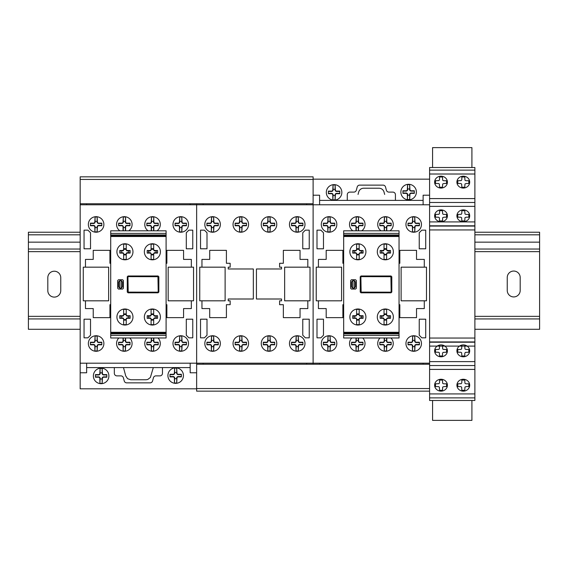 <?xml version="1.0" encoding="UTF-8"?>
<svg xmlns="http://www.w3.org/2000/svg" width="568" height="568" viewBox="0 0 568 568"><rect width="100%" height="100%" fill="white"/><g stroke="black" fill="none" stroke-linecap="round" stroke-linejoin="round"><path stroke-width="0.85" d="M520.189 277.518L520.189 290.461A6.468 6.468 0 0 1 513.72 296.929A6.468 6.468 0 0 1 507.245 290.461L507.245 277.518A6.468 6.468 0 0 1 513.713 271.05A6.468 6.468 0 0 1 520.189 277.518M60.755 277.681L60.755 290.631A6.468 6.468 0 0 1 54.287 297.099A6.468 6.468 0 0 1 47.811 290.631L47.811 277.688A6.468 6.468 0 0 1 54.279 271.213A6.468 6.468 0 0 1 60.755 277.681M474.891 329.284L539.6 329.284L539.6 232.227L474.891 232.227M80.166 232.227L28.4 232.227L28.4 329.284L80.166 329.284M539.6 234.811L474.891 234.811M80.166 234.811L28.4 234.811M539.6 242.153L474.891 242.153M80.166 242.153L28.4 242.153M539.6 249.047L474.891 249.047M80.166 249.047L28.4 249.047M539.6 251.638L474.891 251.638M80.166 251.638L28.4 251.638M539.6 316.348L474.891 316.348M80.166 316.348L28.4 316.348M539.6 318.932L474.891 318.932M80.166 318.932L28.4 318.932M313.117 176.833L80.166 176.833L313.117 176.833L313.117 203.756L80.166 203.756L80.166 176.833M429.593 391.146L196.642 391.146L429.593 391.146L429.593 364.23L196.642 364.23L196.642 391.146L429.593 391.146L429.593 400.475L474.891 400.475L474.891 397.891L429.593 397.891L474.891 397.891L474.891 170.123L429.593 170.123L429.593 195.214L423.125 195.214L423.125 204.785L319.592 204.785L319.592 195.214L313.117 195.214M432.575 400.475L432.575 420.384L471.916 420.384L471.916 400.475M474.891 167.517L429.593 167.517L429.593 170.123L474.891 170.123L474.891 167.517M474.891 202.478L429.593 202.478L474.891 202.478M474.891 365.536L429.593 365.536L474.891 365.536M471.916 167.517L471.916 147.616L432.575 147.616L432.575 167.517M399.048 335.397L399.048 236.515L343.661 236.515L343.661 337.981L399.048 337.981L399.048 335.397L343.661 335.397M399.048 332.287L343.661 332.287M399.048 333.068L343.661 333.068M399.048 333.842L343.661 333.842M399.048 236.515L399.048 230.821L343.661 230.821L343.661 236.515M399.048 233.412L343.661 233.412M399.048 234.967L343.661 234.967M399.048 235.741L343.661 235.741M399.048 304.696L399.829 304.696L399.829 317.64L416.521 317.64L416.521 308.58L424.289 308.58L424.289 300.82L401.122 300.82L401.122 267.166L424.289 267.166L424.289 259.406L416.521 259.406L416.521 250.346L399.829 250.346L399.829 263.282L399.048 263.282M343.661 304.696L342.887 304.696L342.887 317.64L326.188 317.64L326.188 308.58L318.428 308.58L318.428 300.82L341.588 300.82L341.588 267.166L318.428 267.166L318.428 259.406L326.188 259.406L326.188 250.346L342.887 250.346L342.887 263.282L343.661 263.282M426.49 267.159L426.49 300.806L401.122 300.806L401.122 267.159L426.49 267.159M341.588 267.166L341.588 300.82L316.227 300.82L316.227 267.166L341.588 267.166M319.592 364.23L319.592 363.193L423.125 363.193L423.125 364.23M80.166 203.756L80.166 204.785L196.642 204.785L196.642 363.193L196.642 203.756L196.642 204.785L313.117 204.785L313.117 363.193L313.117 203.756L313.117 204.785L429.593 204.785L429.593 195.214M429.593 364.23L429.593 204.785M80.166 204.785L80.166 363.193L196.642 363.193L196.642 364.23L196.642 363.193L313.117 363.193L313.117 364.23L313.117 363.193L429.593 363.193M313.117 179.161L429.593 179.161M307.813 267.166L307.813 259.406L300.046 259.406L300.046 250.346L283.354 250.346L283.354 263.282L279.598 263.282L279.598 267.166L281.543 267.166L281.543 268.976L256.431 268.976L256.431 299.002L281.543 299.002L281.543 300.82L279.598 300.82L279.598 304.696L283.354 304.696L283.354 317.64L300.046 317.64L300.046 308.58L307.813 308.58L307.813 300.82L284.646 300.82L284.646 267.166L307.813 267.166M201.952 267.166L201.952 259.406L209.713 259.406L209.713 250.346L226.405 250.346L226.412 263.282L230.161 263.282L230.161 267.166L228.222 267.166L228.222 268.976L253.328 268.976L253.328 299.002L228.222 299.002L228.222 300.82L230.161 300.82L230.161 304.696L226.412 304.696L226.412 317.64L209.713 317.64L209.713 308.58L201.952 308.58L201.952 300.82L225.113 300.82L225.113 267.166L201.952 267.166M310.014 267.159L310.014 300.806L284.646 300.806L284.646 267.159L310.014 267.159M225.113 267.166L225.113 300.82L199.751 300.82L199.751 267.166L225.113 267.166M203.117 364.23L203.117 363.193L306.649 363.193L306.649 364.23M306.649 203.756L306.649 204.785L203.117 204.785L203.117 203.756M166.097 304.696L166.878 304.696L166.878 317.64L183.571 317.64L183.571 308.58L191.338 308.58L191.338 300.82L168.171 300.82L168.171 267.166L191.338 267.166L191.338 259.406L183.571 259.406L183.571 250.346L166.878 250.346L166.878 263.282L166.097 263.282M110.71 304.696L109.936 304.696L109.936 317.64L93.237 317.64L93.237 308.58L85.477 308.58L85.477 300.82L108.637 300.82L108.637 267.166L85.477 267.166L85.477 259.406L93.237 259.406L93.237 250.346L109.929 250.346L109.936 263.282L110.71 263.282M193.539 267.159L193.539 300.806L168.171 300.806L168.171 267.159L193.539 267.159M108.637 267.166L108.637 300.82L83.276 300.82L83.276 267.166L108.637 267.166M196.642 388.817L80.166 388.817L80.166 372.771L86.641 372.771L86.641 363.193L190.174 363.193L190.174 372.771L196.642 372.771M190.174 203.756L190.174 204.785L86.641 204.785L86.641 203.756M80.166 363.193L80.166 372.771M166.097 335.397L166.097 236.515L110.71 236.515L110.71 337.981L166.097 337.981L166.097 335.397L110.71 335.397M166.097 332.287L110.71 332.287M166.097 333.068L110.71 333.068M166.097 333.842L110.71 333.842M166.097 236.515L166.097 230.821L110.71 230.821L110.71 236.515M166.097 233.412L110.71 233.412M166.097 234.967L110.71 234.967M166.097 235.741L110.71 235.741M461.82 345.742L461.656 348.965L460.705 349.469L457.801 349.476L457.801 352.238L460.705 352.245L461.656 352.749L461.82 355.973L464.787 355.973L464.787 353.289L465.37 352.373L468.806 352.238L468.806 349.476L465.902 349.469L464.951 348.965L464.787 345.742M439.54 345.742L439.376 348.965L438.425 349.469L435.514 349.476L435.514 352.238L438.425 352.245L439.376 352.749L439.54 355.973L442.5 355.973L442.5 353.289L443.083 352.373L446.526 352.238L446.526 349.476L443.615 349.469L442.664 348.965L442.5 345.742M466.221 217.189L468.806 217.189L468.806 214.434L465.902 214.42L464.951 213.923L464.787 210.7L461.82 210.7L461.82 213.376L461.244 214.299L457.801 214.434L457.801 217.189L460.705 217.203L461.656 217.7L461.82 220.931L464.787 220.931L464.951 217.7L466.221 217.189M443.942 217.189L446.526 217.189L446.526 214.434L443.615 214.42L442.664 213.923L442.5 210.7L439.54 210.7L439.54 213.376L438.957 214.299L435.514 214.434L435.514 217.189L438.425 217.203L439.376 217.7L439.54 220.931L442.5 220.931L442.664 217.7L443.942 217.189M447.414 215.812A6.39 5.936 0 0 0 437.829 210.671A6.39 5.936 0 0 0 437.829 220.959A6.39 5.936 0 0 0 447.414 215.812M469.693 215.812A6.39 5.936 0 0 0 460.108 210.671A6.39 5.936 0 0 0 460.108 220.959A6.39 5.936 0 0 0 469.693 215.812M447.414 350.861A6.39 5.936 0 0 0 437.829 345.713A6.39 5.936 0 0 0 437.829 356.001A6.39 5.936 0 0 0 447.414 350.861M469.693 350.861A6.39 5.936 0 0 0 460.108 345.713A6.39 5.936 0 0 0 460.108 356.001A6.39 5.936 0 0 0 469.693 350.861M466.221 386.574L468.806 386.574L468.806 383.819L465.902 383.812L464.951 383.308L464.787 380.084L461.82 380.084L461.82 382.768L461.244 383.684L457.801 383.819L457.801 386.574L460.705 386.588L461.656 387.092L461.82 390.315L464.787 390.315L464.951 387.092L466.221 386.574M443.942 386.574L446.526 386.574L446.526 383.819L443.615 383.812L442.664 383.308L442.5 380.084L439.54 380.084L439.54 382.768L438.957 383.684L435.514 383.819L435.514 386.574L438.425 386.588L439.376 387.092L439.54 390.315L442.5 390.315L442.664 387.092L443.942 386.574M466.221 183.492L468.806 183.492L468.806 180.738L465.902 180.731L464.951 180.226L464.787 177.003L461.82 177.003L461.82 179.687L461.244 180.603L457.801 180.738L457.801 183.492L460.705 183.507L461.656 184.011L461.82 187.234L464.787 187.234L464.951 184.011L466.221 183.492M443.942 183.492L446.526 183.492L446.526 180.738L443.615 180.731L442.664 180.226L442.5 177.003L439.54 177.003L439.54 179.687L438.957 180.603L435.514 180.738L435.514 183.492L438.425 183.507L439.376 184.011L439.54 187.234L442.5 187.234L442.664 184.011L443.942 183.492M447.414 182.122A6.39 5.936 0 0 0 437.829 176.975A6.39 5.936 0 0 0 437.829 187.262A6.39 5.936 0 0 0 447.414 182.122M469.693 182.122A6.39 5.936 0 0 0 460.108 176.975A6.39 5.936 0 0 0 460.108 187.262A6.39 5.936 0 0 0 469.693 182.122M447.414 385.203A6.39 5.936 0 0 0 437.829 380.056A6.39 5.936 0 0 0 437.829 390.344A6.39 5.936 0 0 0 447.414 385.203M469.693 385.203A6.39 5.936 0 0 0 460.108 380.056A6.39 5.936 0 0 0 460.108 390.344A6.39 5.936 0 0 0 469.693 385.203M352.721 318.307L352.721 315.723L355.376 315.723A1.313 1.313 0 0 0 356.605 314.53L359.189 314.53A1.313 1.313 0 0 0 360.424 315.723L363.073 315.723L363.073 318.307L360.424 318.307A1.313 1.313 0 0 0 359.189 319.5L356.605 319.5A1.313 1.313 0 0 0 355.376 318.307L352.721 318.307L355.376 317.86A1.299 1.299 0 0 1 356.605 319.109L356.605 324.647L359.189 324.647L359.189 319.109A1.299 1.299 0 0 1 360.424 317.86L361.688 317.86L361.688 316.177L360.424 316.177A1.299 1.299 0 0 1 359.189 314.921L359.189 309.382L356.605 309.382L356.605 314.921A1.299 1.299 0 0 1 355.376 316.177L354.105 316.177L354.105 317.86M352.721 315.723L354.105 316.177M363.073 318.307L361.688 317.86M359.189 320.125L356.605 320.125M356.605 313.912L359.189 313.912M363.073 315.723L361.688 316.177M380.155 318.307L380.155 315.723L382.811 315.723A1.313 1.313 0 0 0 384.039 314.53L386.63 314.53A1.313 1.313 0 0 0 387.859 315.723L390.514 315.723L390.514 318.307L387.859 318.307A1.313 1.313 0 0 0 386.63 319.5L384.039 319.5A1.313 1.313 0 0 0 382.811 318.307L380.155 318.307L382.811 317.86A1.299 1.299 0 0 1 384.039 319.109L384.039 324.647L386.63 324.647L386.63 319.109A1.299 1.299 0 0 1 387.859 317.86L389.123 317.86L389.123 316.177L387.859 316.177A1.299 1.299 0 0 1 386.63 314.921L386.63 309.382L384.039 309.382L384.039 314.921A1.299 1.299 0 0 1 382.811 316.177L381.547 316.177L381.547 317.86M380.155 315.723L381.547 316.177M390.514 318.307L389.123 317.86M386.63 320.125L384.039 320.125M384.039 313.912L386.63 313.912M390.514 315.723L389.123 316.177M380.155 253.087L380.155 250.495L382.811 250.495A1.313 1.313 0 0 0 384.039 249.309L386.63 249.309A1.313 1.313 0 0 0 387.859 250.495L390.514 250.495L390.514 253.087L387.859 253.087A1.313 1.313 0 0 0 386.63 254.272L384.039 254.272A1.313 1.313 0 0 0 382.811 253.087L380.155 253.087L382.811 252.632A1.299 1.299 0 0 1 384.039 253.882L384.039 259.42L386.63 259.42L386.63 253.882A1.299 1.299 0 0 1 387.859 252.632L389.123 252.632L389.123 250.949L387.859 250.949A1.299 1.299 0 0 1 386.63 249.693L386.63 244.155L384.039 244.155L384.039 249.693A1.299 1.299 0 0 1 382.811 250.949L381.547 250.949L381.547 252.632M380.155 250.495L381.547 250.949M390.514 253.087L389.123 252.632M386.63 254.897L384.039 254.897M384.039 248.685L386.63 248.685M390.514 250.495L389.123 250.949M352.721 253.087L352.721 250.495L355.376 250.495A1.313 1.313 0 0 0 356.605 249.309L359.189 249.309A1.313 1.313 0 0 0 360.424 250.495L363.073 250.495L363.073 253.087L360.424 253.087A1.313 1.313 0 0 0 359.189 254.272L356.605 254.272A1.313 1.313 0 0 0 355.376 253.087L352.721 253.087L355.376 252.632A1.299 1.299 0 0 1 356.605 253.882L356.605 259.42L359.189 259.42L359.189 253.882A1.299 1.299 0 0 1 360.424 252.632L361.688 252.632L361.688 250.949L360.424 250.949A1.299 1.299 0 0 1 359.189 249.693L359.189 244.155L356.605 244.155L356.605 249.693A1.299 1.299 0 0 1 355.376 250.949L354.105 250.949L354.105 252.632M360.879 277.12L361.156 292.115L390.699 292.165L391.16 291.696L390.898 276.701L361.326 276.637L360.879 277.106M391.806 276.765L391.806 292.037L391.025 292.811L361.007 292.811L360.226 292.037L360.226 276.765L361.007 275.991L391.025 275.991L391.806 276.765M352.721 288.146L352.721 280.656L351.556 281.941L351.556 286.861L352.721 288.146M354.276 288.146L354.276 280.656L355.44 281.941L355.44 286.861L354.276 288.146M354.141 288.154L352.849 288.154M350.648 288.281L350.648 280.521L351.429 279.74L355.568 279.74L356.342 280.521L356.342 288.281L355.568 289.062L351.429 289.062L350.648 288.281M352.849 280.649L354.141 280.649M352.721 250.495L354.105 250.949M363.073 253.087L361.688 252.632M359.189 254.897L356.605 254.897M356.605 248.685L359.189 248.685M363.073 250.495L361.688 250.949M365.92 251.787A8.023 8.023 0 0 0 353.885 244.836A8.023 8.023 0 0 0 353.885 258.738A8.023 8.023 0 0 0 365.92 251.787M393.361 251.787A8.023 8.023 0 0 0 381.32 244.836A8.023 8.023 0 0 0 381.32 258.738A8.023 8.023 0 0 0 393.361 251.787M365.92 317.015A8.023 8.023 0 0 0 353.885 310.064A8.023 8.023 0 0 0 353.885 323.966A8.023 8.023 0 0 0 365.92 317.015M393.361 317.015A8.023 8.023 0 0 0 381.32 310.064A8.023 8.023 0 0 0 381.32 323.966A8.023 8.023 0 0 0 393.361 317.015M319.592 200.39L423.125 200.39M384.671 194.434L384.032 192.062A5.176 5.176 0 0 0 379.034 188.221L363.683 188.221A5.176 5.176 0 0 0 358.678 192.062L358.046 194.434M335.127 184.962L335.376 189.819A1.292 1.292 0 0 0 336.675 191.111L339.778 191.111L339.778 193.702L336.675 193.702A1.292 1.292 0 0 0 335.376 194.994L335.127 199.844L335.127 195.513L333.04 195.513L332.855 199.666L332.791 194.994A1.292 1.292 0 0 0 331.492 193.702L328.389 193.702L328.389 191.111L331.492 191.111A1.292 1.292 0 0 0 332.791 189.819L333.04 184.962L333.04 189.3L335.127 189.3L335.127 184.962L333.04 184.962M335.042 189.3L335.042 189.819A1.64 1.64 0 0 0 336.675 191.451L339.778 191.451M328.389 191.451L331.492 191.451A1.64 1.64 0 0 0 333.132 189.819L333.132 189.3M339.778 193.361L336.675 193.361A1.64 1.64 0 0 0 335.042 194.994L335.042 195.513M333.132 195.513L333.132 194.994A1.64 1.64 0 0 0 331.492 193.361L328.389 193.361M341.851 192.403A7.767 7.767 0 0 0 330.2 185.679A7.767 7.767 0 0 0 330.2 199.127A7.767 7.767 0 0 0 341.851 192.403M333.04 199.844L335.127 199.844M409.677 184.628L409.926 189.478A1.292 1.292 0 0 0 411.218 190.77L414.328 190.77L414.328 193.361L411.218 193.361A1.292 1.292 0 0 0 409.926 194.654L409.677 199.503L409.677 195.172L407.583 195.172L407.398 199.325L407.334 194.654A1.292 1.292 0 0 0 406.042 193.361L402.932 193.361L402.932 190.77L406.042 190.77A1.292 1.292 0 0 0 407.334 189.478L407.583 184.628L407.583 188.959L409.677 188.959L409.677 184.628L407.583 184.628M409.585 188.959L409.585 189.478A1.64 1.64 0 0 0 411.218 191.111L414.328 191.111M402.932 191.111L406.042 191.111A1.64 1.64 0 0 0 407.675 189.478L407.675 188.959M414.328 193.021L411.218 193.021A1.64 1.64 0 0 0 409.585 194.654L409.585 195.172M407.675 195.172L407.675 194.654A1.64 1.64 0 0 0 406.042 193.021L402.932 193.021M416.394 192.062A7.767 7.767 0 0 0 404.75 185.338A7.767 7.767 0 0 0 404.75 198.793A7.767 7.767 0 0 0 416.394 192.062M407.583 199.503L409.677 199.503M395.427 200.39L395.427 194.696A2.591 2.591 0 0 0 392.843 192.105L388.874 192.105A2.591 2.591 0 0 1 386.375 190.188L385.53 187.035A2.577 2.577 0 0 0 383.031 185.118L359.686 185.118A2.577 2.577 0 0 0 357.187 187.035L356.342 190.188A2.591 2.591 0 0 1 353.843 192.105L349.874 192.105A2.591 2.591 0 0 0 347.282 194.696L347.282 200.39M421.832 230.154L425.716 230.154L425.716 248.791L419.241 248.791L419.241 232.745L421.832 230.154M419.241 335.241L419.241 319.195L425.716 319.195L425.716 337.832L421.832 337.832L419.241 335.241M317.001 230.154L320.885 230.154L323.476 232.745L323.476 248.791L317.001 248.791L317.001 230.154M323.476 319.195L323.476 335.241L320.885 337.832L317.001 337.832L317.001 319.195L323.476 319.195M330.107 336.071L330.356 340.928A1.292 1.292 180 0 0 331.655 342.22L334.758 342.22L334.758 344.811L331.655 344.811A1.292 1.292 180 0 0 330.363 346.104L330.107 350.953L330.107 346.622L328.02 346.622L327.835 350.775L327.771 346.104A1.292 1.292 180 0 0 326.479 344.811L323.369 344.811L323.369 342.22L326.479 342.22A1.292 1.292 180 0 0 327.771 340.928L328.02 336.071L328.02 340.409L330.107 340.409L330.107 336.071L328.02 336.071M330.022 340.409L330.022 340.928A1.64 1.64 180 0 0 331.655 342.561L334.758 342.561M323.369 342.561L326.479 342.561A1.64 1.64 180 0 0 328.112 340.928L328.112 340.409M334.758 344.471L331.655 344.471A1.64 1.64 180 0 0 330.022 346.104L330.022 346.622M328.112 346.622L328.112 346.104A1.64 1.64 180 0 0 326.479 344.471L323.369 344.471M336.831 343.512A7.767 7.767 180 0 0 325.18 336.788A7.767 7.767 180 0 0 325.18 350.236A7.767 7.767 180 0 0 336.831 343.512M328.02 350.953L330.107 350.953M358.231 340.409L358.231 340.928A1.64 1.64 180 0 0 359.871 342.561L362.973 342.561M351.585 342.561L354.688 342.561A1.64 1.64 180 0 0 356.328 340.928L356.328 340.409M358.571 337.981L358.571 340.928A1.292 1.292 180 0 0 359.871 342.22L362.973 342.22L362.973 344.811L359.871 344.811A1.292 1.292 180 0 0 358.571 346.104L358.323 350.953L358.323 346.622L356.235 346.622L356.051 350.775L355.987 346.104A1.292 1.292 180 0 0 354.688 344.811L351.585 344.811L351.585 342.22L354.688 342.22A1.292 1.292 180 0 0 355.987 340.928L355.987 337.981M362.973 344.471L359.871 344.471A1.64 1.64 180 0 0 358.231 346.104L358.231 346.622M356.328 346.622L356.328 346.104A1.64 1.64 180 0 0 354.688 344.471L351.585 344.471M351.833 337.981A7.767 7.767 180 0 0 354.283 350.676A7.767 7.767 180 0 0 362.725 337.981M356.235 337.981L356.235 340.409L358.323 340.409L358.323 337.981M356.235 350.953L358.323 350.953M386.446 340.409L386.446 340.928A1.64 1.64 180 0 0 388.079 342.561L391.189 342.561M379.8 342.561L382.903 342.561A1.64 1.64 180 0 0 384.536 340.928L384.536 340.409M386.787 337.981L386.787 340.928A1.292 1.292 180 0 0 388.079 342.22L391.189 342.22L391.189 344.811L388.079 344.811A1.292 1.292 180 0 0 386.787 346.104L386.538 350.953L386.538 346.622L384.444 346.622L384.259 350.775L384.195 346.104A1.292 1.292 180 0 0 382.903 344.811L379.8 344.811L379.8 342.22L382.903 342.22A1.292 1.292 180 0 0 384.195 340.928L384.195 337.981M391.189 344.471L388.079 344.471A1.64 1.64 180 0 0 386.446 346.104L386.446 346.622M384.536 346.622L384.536 346.104A1.64 1.64 180 0 0 382.903 344.471L379.8 344.471M380.042 337.981A7.767 7.767 180 0 0 382.491 350.676A7.767 7.767 180 0 0 390.94 337.981M384.444 337.981L384.444 340.409L386.538 340.409L386.538 337.981M384.444 350.953L386.538 350.953M414.754 336.071L414.995 340.928A1.292 1.292 180 0 0 416.294 342.22L419.397 342.22L419.397 344.811L416.294 344.811A1.292 1.292 180 0 0 415.002 346.104L414.754 350.953L414.754 346.622L412.659 346.622L412.475 350.775L412.411 346.104A1.292 1.292 180 0 0 411.118 344.811L408.009 344.811L408.009 342.22L411.118 342.22A1.292 1.292 180 0 0 412.411 340.928L412.659 336.071L412.659 340.409L414.754 340.409L414.754 336.071L412.659 336.071M414.661 340.409L414.661 340.928A1.64 1.64 180 0 0 416.294 342.561L419.397 342.561M408.009 342.561L411.118 342.561A1.64 1.64 180 0 0 412.751 340.928L412.751 340.409M419.397 344.471L416.294 344.471A1.64 1.64 180 0 0 414.661 346.104L414.661 346.622M412.751 346.622L412.751 346.104A1.64 1.64 180 0 0 411.118 344.471L408.009 344.471M421.47 343.512A7.767 7.767 180 0 0 409.826 336.788A7.767 7.767 180 0 0 409.826 350.236A7.767 7.767 180 0 0 421.47 343.512M412.659 350.953L414.754 350.953M414.754 217.011L414.995 221.861A1.292 1.292 180 0 0 416.294 223.153L419.397 223.153L419.397 225.744L416.294 225.744A1.292 1.292 180 0 0 415.002 227.037L414.754 231.886L414.754 227.555L412.659 227.555L412.475 231.709L412.411 227.037A1.292 1.292 180 0 0 411.118 225.744L408.009 225.744L408.009 223.153L411.118 223.153A1.292 1.292 180 0 0 412.411 221.861L412.659 217.011L412.659 221.343L414.754 221.343L414.754 217.011L412.659 217.011M414.661 221.343L414.661 221.861A1.64 1.64 180 0 0 416.294 223.494L419.397 223.494M408.009 223.494L411.118 223.494A1.64 1.64 180 0 0 412.751 221.861L412.751 221.343M419.397 225.404L416.294 225.404A1.64 1.64 180 0 0 414.661 227.037L414.661 227.555M412.751 227.555L412.751 227.037A1.64 1.64 180 0 0 411.118 225.404L408.009 225.404M421.47 224.445A7.767 7.767 180 0 0 409.826 217.721A7.767 7.767 180 0 0 409.826 231.176A7.767 7.767 180 0 0 421.47 224.445M412.659 231.886L414.754 231.886M384.195 230.821L384.195 227.037A1.292 1.292 180 0 0 382.903 225.744L379.8 225.744L379.8 223.153L382.903 223.153A1.292 1.292 180 0 0 384.195 221.861L384.444 217.011L384.444 221.343L386.538 221.343L386.723 217.189L386.787 221.861A1.292 1.292 180 0 0 388.079 223.153L391.189 223.153L391.189 225.744L388.079 225.744A1.292 1.292 180 0 0 386.787 227.037L386.787 230.821M386.446 221.343L386.446 221.861A1.64 1.64 180 0 0 388.079 223.494L391.189 223.494M379.8 223.494L382.903 223.494A1.64 1.64 180 0 0 384.536 221.861L384.536 221.343M391.189 225.404L388.079 225.404A1.64 1.64 180 0 0 386.446 227.037L386.446 227.555M384.536 227.555L384.536 227.037A1.64 1.64 180 0 0 382.903 225.404L379.8 225.404M389.925 230.821A7.767 7.767 180 0 0 393.255 224.445A7.767 7.767 180 0 0 381.895 217.565A7.767 7.767 180 0 0 381.057 230.821M386.538 230.821L386.538 227.555L384.444 227.555L384.444 230.821M386.538 217.011L384.444 217.011M330.107 217.011L330.356 221.861A1.292 1.292 180 0 0 331.655 223.153L334.758 223.153L334.758 225.744L331.655 225.744A1.292 1.292 180 0 0 330.363 227.037L330.107 231.886L330.107 227.555L328.02 227.555L327.835 231.709L327.771 227.037A1.292 1.292 180 0 0 326.479 225.744L323.369 225.744L323.369 223.153L326.479 223.153A1.292 1.292 180 0 0 327.771 221.861L328.02 217.011L328.02 221.343L330.107 221.343L330.107 217.011L328.02 217.011M330.022 221.343L330.022 221.861A1.64 1.64 180 0 0 331.655 223.494L334.758 223.494M323.369 223.494L326.479 223.494A1.64 1.64 180 0 0 328.112 221.861L328.112 221.343M334.758 225.404L331.655 225.404A1.64 1.64 180 0 0 330.022 227.037L330.022 227.555M328.112 227.555L328.112 227.037A1.64 1.64 180 0 0 326.479 225.404L323.369 225.404M336.831 224.445A7.767 7.767 180 0 0 325.18 217.721A7.767 7.767 180 0 0 325.18 231.176A7.767 7.767 180 0 0 336.831 224.445M328.02 231.886L330.107 231.886M355.987 230.821L355.987 227.037A1.292 1.292 180 0 0 354.688 225.744L351.585 225.744L351.585 223.153L354.688 223.153A1.292 1.292 180 0 0 355.987 221.861L356.235 217.011L356.235 221.343L358.323 221.343L358.507 217.189L358.571 221.861A1.292 1.292 180 0 0 359.871 223.153L362.973 223.153L362.973 225.744L359.871 225.744A1.292 1.292 180 0 0 358.571 227.037L358.571 230.821M358.231 221.343L358.231 221.861A1.64 1.64 180 0 0 359.871 223.494L362.973 223.494M351.585 223.494L354.688 223.494A1.64 1.64 180 0 0 356.328 221.861L356.328 221.343M362.973 225.404L359.871 225.404A1.64 1.64 180 0 0 358.231 227.037L358.231 227.555M356.328 227.555L356.328 227.037A1.64 1.64 180 0 0 354.688 225.404L351.585 225.404M361.709 230.821A7.767 7.767 180 0 0 365.046 224.445A7.767 7.767 180 0 0 353.679 217.565A7.767 7.767 180 0 0 352.849 230.821M358.323 230.821L358.323 227.555L356.235 227.555L356.235 230.821M358.323 217.011L356.235 217.011M305.357 230.154L309.24 230.154L309.24 248.791L302.765 248.791L302.765 232.745L305.357 230.154M302.765 335.241L302.765 319.195L309.24 319.195L309.24 337.832L305.357 337.832L302.765 335.241M200.525 230.154L204.409 230.154L207 232.745L207 248.791L200.525 248.791L200.525 230.154M207 319.195L207 335.241L204.409 337.832L200.525 337.832L200.525 319.195L207 319.195M213.632 336.071L213.88 340.928A1.292 1.292 180 0 0 215.18 342.22L218.282 342.22L218.282 344.811L215.18 344.811A1.292 1.292 180 0 0 213.887 346.104L213.632 350.953L213.632 346.622L211.544 346.622L211.36 350.775L211.296 346.104A1.292 1.292 180 0 0 210.004 344.811L206.894 344.811L206.894 342.22L210.004 342.22A1.292 1.292 180 0 0 211.296 340.928L211.544 336.071L211.544 340.409L213.632 340.409L213.632 336.071L211.544 336.071M213.547 340.409L213.547 340.928A1.64 1.64 180 0 0 215.18 342.561L218.282 342.561M206.894 342.561L210.004 342.561A1.64 1.64 180 0 0 211.637 340.928L211.637 340.409M218.282 344.471L215.18 344.471A1.64 1.64 180 0 0 213.547 346.104L213.547 346.622M211.637 346.622L211.637 346.104A1.64 1.64 180 0 0 210.004 344.471L206.894 344.471M220.356 343.512A7.767 7.767 180 0 0 208.704 336.788A7.767 7.767 180 0 0 208.704 350.236A7.767 7.767 180 0 0 220.356 343.512M211.544 350.953L213.632 350.953M241.847 336.071L242.096 340.928A1.292 1.292 180 0 0 243.395 342.22L246.498 342.22L246.498 344.811L243.388 344.811A1.292 1.292 180 0 0 242.096 346.104L241.847 350.953L241.847 346.622L239.76 346.622L239.575 350.775L239.511 346.104A1.292 1.292 180 0 0 238.212 344.811L235.109 344.811L235.109 342.22L238.212 342.22A1.292 1.292 180 0 0 239.511 340.928L239.76 336.071L239.76 340.409L241.847 340.409L241.847 336.071L239.76 336.071M241.755 340.409L241.755 340.928A1.64 1.64 180 0 0 243.395 342.561L246.498 342.561M235.109 342.561L238.212 342.561A1.64 1.64 180 0 0 239.852 340.928L239.852 340.409M246.498 344.471L243.388 344.471A1.64 1.64 180 0 0 241.755 346.104L241.755 346.622M239.852 346.622L239.852 346.104A1.64 1.64 180 0 0 238.212 344.471L235.109 344.471M248.571 343.512A7.767 7.767 180 0 0 236.92 336.788A7.767 7.767 180 0 0 236.92 350.236A7.767 7.767 180 0 0 248.571 343.512M239.76 350.953L241.847 350.953M270.063 336.071L270.311 340.928A1.292 1.292 180 0 0 271.603 342.22L274.713 342.22L274.713 344.811L271.603 344.811A1.292 1.292 180 0 0 270.311 346.104L270.063 350.953L270.063 346.622L267.968 346.622L267.784 350.775L267.72 346.104A1.292 1.292 180 0 0 266.428 344.811L263.318 344.811L263.318 342.22L266.428 342.22A1.292 1.292 180 0 0 267.72 340.928L267.968 336.071L267.968 340.409L270.063 340.409L270.063 336.071L267.968 336.071M269.97 340.409L269.97 340.928A1.64 1.64 180 0 0 271.603 342.561L274.713 342.561M263.318 342.561L266.428 342.561A1.64 1.64 180 0 0 268.06 340.928L268.06 340.409M274.713 344.471L271.603 344.471A1.64 1.64 180 0 0 269.97 346.104L269.97 346.622M268.06 346.622L268.06 346.104A1.64 1.64 180 0 0 266.428 344.471L263.318 344.471M276.779 343.512A7.767 7.767 180 0 0 265.135 336.788A7.767 7.767 180 0 0 265.135 350.236A7.767 7.767 180 0 0 276.779 343.512M267.968 350.953L270.063 350.953M298.271 336.071L298.519 340.928A1.292 1.292 180 0 0 299.819 342.22L302.921 342.22L302.921 344.811L299.819 344.811A1.292 1.292 180 0 0 298.527 346.104L298.271 350.953L298.271 346.622L296.184 346.622L295.999 350.775L295.935 346.104A1.292 1.292 180 0 0 294.643 344.811L291.533 344.811L291.533 342.22L294.643 342.22A1.292 1.292 180 0 0 295.935 340.928L296.184 336.071L296.184 340.409L298.271 340.409L298.271 336.071L296.184 336.071M298.186 340.409L298.186 340.928A1.64 1.64 180 0 0 299.819 342.561L302.921 342.561M291.533 342.561L294.643 342.561A1.64 1.64 180 0 0 296.276 340.928L296.276 340.409M302.921 344.471L299.819 344.471A1.64 1.64 180 0 0 298.186 346.104L298.186 346.622M296.276 346.622L296.276 346.104A1.64 1.64 180 0 0 294.643 344.471L291.533 344.471M304.995 343.512A7.767 7.767 180 0 0 293.344 336.788A7.767 7.767 180 0 0 293.344 350.236A7.767 7.767 180 0 0 304.995 343.512M296.184 350.953L298.271 350.953M298.271 217.011L298.519 221.861A1.292 1.292 180 0 0 299.819 223.153L302.921 223.153L302.921 225.744L299.819 225.744A1.292 1.292 180 0 0 298.527 227.037L298.271 231.886L298.271 227.555L296.184 227.555L295.999 231.709L295.935 227.037A1.292 1.292 180 0 0 294.643 225.744L291.533 225.744L291.533 223.153L294.643 223.153A1.292 1.292 180 0 0 295.935 221.861L296.184 217.011L296.184 221.343L298.271 221.343L298.271 217.011L296.184 217.011M298.186 221.343L298.186 221.861A1.64 1.64 180 0 0 299.819 223.494L302.921 223.494M291.533 223.494L294.643 223.494A1.64 1.64 180 0 0 296.276 221.861L296.276 221.343M302.921 225.404L299.819 225.404A1.64 1.64 180 0 0 298.186 227.037L298.186 227.555M296.276 227.555L296.276 227.037A1.64 1.64 180 0 0 294.643 225.404L291.533 225.404M304.995 224.445A7.767 7.767 180 0 0 293.344 217.721A7.767 7.767 180 0 0 293.344 231.176A7.767 7.767 180 0 0 304.995 224.445M296.184 231.886L298.271 231.886M270.063 217.011L270.311 221.861A1.292 1.292 180 0 0 271.603 223.153L274.713 223.153L274.713 225.744L271.603 225.744A1.292 1.292 180 0 0 270.311 227.037L270.063 231.886L270.063 227.555L267.968 227.555L267.784 231.709L267.72 227.037A1.292 1.292 180 0 0 266.428 225.744L263.318 225.744L263.318 223.153L266.428 223.153A1.292 1.292 180 0 0 267.72 221.861L267.968 217.011L267.968 221.343L270.063 221.343L270.063 217.011L267.968 217.011M269.97 221.343L269.97 221.861A1.64 1.64 180 0 0 271.603 223.494L274.713 223.494M263.318 223.494L266.428 223.494A1.64 1.64 180 0 0 268.06 221.861L268.06 221.343M274.713 225.404L271.603 225.404A1.64 1.64 180 0 0 269.97 227.037L269.97 227.555M268.06 227.555L268.06 227.037A1.64 1.64 180 0 0 266.428 225.404L263.318 225.404M276.779 224.445A7.767 7.767 180 0 0 265.135 217.721A7.767 7.767 180 0 0 265.135 231.176A7.767 7.767 180 0 0 276.779 224.445M267.968 231.886L270.063 231.886M213.632 217.011L213.88 221.861A1.292 1.292 180 0 0 215.18 223.153L218.282 223.153L218.282 225.744L215.18 225.744A1.292 1.292 180 0 0 213.887 227.037L213.632 231.886L213.632 227.555L211.544 227.555L211.36 231.709L211.296 227.037A1.292 1.292 180 0 0 210.004 225.744L206.894 225.744L206.894 223.153L210.004 223.153A1.292 1.292 180 0 0 211.296 221.861L211.544 217.011L211.544 221.343L213.632 221.343L213.632 217.011L211.544 217.011M213.547 221.343L213.547 221.861A1.64 1.64 180 0 0 215.18 223.494L218.282 223.494M206.894 223.494L210.004 223.494A1.64 1.64 180 0 0 211.637 221.861L211.637 221.343M218.282 225.404L215.18 225.404A1.64 1.64 180 0 0 213.547 227.037L213.547 227.555M211.637 227.555L211.637 227.037A1.64 1.64 180 0 0 210.004 225.404L206.894 225.404M220.356 224.445A7.767 7.767 180 0 0 208.704 217.721A7.767 7.767 180 0 0 208.704 231.176A7.767 7.767 180 0 0 220.356 224.445M211.544 231.886L213.632 231.886M241.847 217.011L242.096 221.861A1.292 1.292 180 0 0 243.395 223.153L246.498 223.153L246.498 225.744L243.388 225.744A1.292 1.292 180 0 0 242.096 227.037L241.847 231.886L241.847 227.555L239.76 227.555L239.575 231.709L239.511 227.037A1.292 1.292 180 0 0 238.212 225.744L235.109 225.744L235.109 223.153L238.212 223.153A1.292 1.292 180 0 0 239.511 221.861L239.76 217.011L239.76 221.343L241.847 221.343L241.847 217.011L239.76 217.011M241.755 221.343L241.755 221.861A1.64 1.64 180 0 0 243.395 223.494L246.498 223.494M235.109 223.494L238.212 223.494A1.64 1.64 180 0 0 239.852 221.861L239.852 221.343M246.498 225.404L243.388 225.404A1.64 1.64 180 0 0 241.755 227.037L241.755 227.555M239.852 227.555L239.852 227.037A1.64 1.64 180 0 0 238.212 225.404L235.109 225.404M248.571 224.445A7.767 7.767 180 0 0 236.92 217.721A7.767 7.767 180 0 0 236.92 231.176A7.767 7.767 180 0 0 248.571 224.445M239.76 231.886L241.847 231.886M190.174 367.595L86.641 367.595M176.726 368.142L176.968 372.991A1.292 1.292 0 0 0 178.267 374.284L181.369 374.284L181.369 376.875L178.267 376.875A1.292 1.292 0 0 0 176.975 378.167L176.726 383.017L176.726 378.686L174.632 378.686L174.447 382.839L174.383 378.167A1.292 1.292 0 0 0 173.091 376.875L169.981 376.875L169.981 374.284L173.091 374.284A1.292 1.292 0 0 0 174.383 372.991L174.632 368.142L174.632 372.473L176.726 372.473L176.726 368.142L174.632 368.142M176.634 372.473L176.634 372.991A1.64 1.64 0 0 0 178.267 374.624L181.369 374.624M169.981 374.624L173.091 374.624A1.64 1.64 0 0 0 174.724 372.991L174.724 372.473M181.369 376.534L178.267 376.534A1.64 1.64 0 0 0 176.634 378.167L176.634 378.686M174.724 378.686L174.724 378.167A1.64 1.64 0 0 0 173.091 376.534L169.981 376.534M183.443 375.576A7.767 7.767 0 0 0 171.799 368.852A7.767 7.767 0 0 0 171.799 382.307A7.767 7.767 0 0 0 183.443 375.576M174.632 383.017L176.726 383.017M102.176 368.476L102.425 373.332A1.292 1.292 0 0 0 103.724 374.624L106.827 374.624L106.827 377.216L103.717 377.216A1.292 1.292 0 0 0 102.425 378.508L102.176 383.357L102.176 379.026L100.089 379.026L99.904 383.18L99.84 378.508A1.292 1.292 0 0 0 98.541 377.216L95.438 377.216L95.438 374.624L98.541 374.624A1.292 1.292 0 0 0 99.84 373.332L100.089 368.476L100.089 372.814L102.176 372.814L102.176 368.476L100.089 368.476M102.084 372.814L102.084 373.332A1.64 1.64 0 0 0 103.724 374.965L106.827 374.965M95.438 374.965L98.541 374.965A1.64 1.64 0 0 0 100.181 373.332L100.181 372.814M106.827 376.875L103.717 376.875A1.64 1.64 0 0 0 102.084 378.508L102.084 379.026M100.181 379.026L100.181 378.508A1.64 1.64 0 0 0 98.541 376.875L95.438 376.875M108.9 375.917A7.767 7.767 0 0 0 97.249 369.193A7.767 7.767 0 0 0 97.249 382.64A7.767 7.767 0 0 0 108.9 375.917M100.089 383.357L102.176 383.357M114.331 367.595L114.331 373.29A2.591 2.591 0 0 0 116.923 375.874L120.892 375.874A2.591 2.591 0 0 1 123.391 377.791L124.236 380.95A2.577 2.577 0 0 0 126.735 382.868L150.08 382.868A2.577 2.577 0 0 0 152.579 380.95L153.424 377.798A2.591 2.591 0 0 1 155.923 375.874L159.892 375.874A2.591 2.591 0 0 0 162.476 373.29L162.476 367.595M153.31 367.595L150.385 377.457L147.744 379.488L146.082 379.758L130.732 379.758L127.58 378.693L125.727 375.924L123.497 367.595M188.881 230.154L192.765 230.154L192.765 248.791L186.29 248.791L186.29 232.745L188.881 230.154M186.29 335.241L186.29 319.195L192.765 319.195L192.765 337.832L188.881 337.832L186.29 335.241M84.05 230.154L87.933 230.154L90.525 232.745L90.525 248.791L84.05 248.791L84.05 230.154M90.525 319.195L90.525 335.241L87.933 337.832L84.05 337.832L84.05 319.195L90.525 319.195M97.156 336.071L97.405 340.928A1.292 1.292 180 0 0 98.704 342.22L101.807 342.22L101.807 344.811L98.704 344.811A1.292 1.292 180 0 0 97.412 346.104L97.156 350.953L97.156 346.622L95.069 346.622L94.884 350.775L94.821 346.104A1.292 1.292 180 0 0 93.521 344.811L90.418 344.811L90.418 342.22L93.521 342.22A1.292 1.292 180 0 0 94.821 340.928L95.069 336.071L95.069 340.409L97.156 340.409L97.156 336.071L95.069 336.071M97.071 340.409L97.071 340.928A1.64 1.64 180 0 0 98.704 342.561L101.807 342.561M90.418 342.561L93.521 342.561A1.64 1.64 180 0 0 95.161 340.928L95.161 340.409M101.807 344.471L98.704 344.471A1.64 1.64 180 0 0 97.071 346.104L97.071 346.622M95.161 346.622L95.161 346.104A1.64 1.64 180 0 0 93.521 344.471L90.418 344.471M103.88 343.512A7.767 7.767 180 0 0 92.229 336.788A7.767 7.767 180 0 0 92.229 350.236A7.767 7.767 180 0 0 103.88 343.512M95.069 350.953L97.156 350.953M125.279 340.409L125.279 340.928A1.64 1.64 180 0 0 126.92 342.561L130.022 342.561M118.634 342.561L121.737 342.561A1.64 1.64 180 0 0 123.377 340.928L123.377 340.409M125.62 337.981L125.62 340.928A1.292 1.292 180 0 0 126.92 342.22L130.022 342.22L130.022 344.811L126.912 344.811A1.292 1.292 180 0 0 125.62 346.104L125.372 350.953L125.372 346.622L123.284 346.622L123.1 350.775L123.036 346.104A1.292 1.292 180 0 0 121.737 344.811L118.634 344.811L118.634 342.22L121.737 342.22A1.292 1.292 180 0 0 123.036 340.928L123.036 337.981M130.022 344.471L126.912 344.471A1.64 1.64 180 0 0 125.279 346.104L125.279 346.622M123.377 346.622L123.377 346.104A1.64 1.64 180 0 0 121.737 344.471L118.634 344.471M118.882 337.981A7.767 7.767 180 0 0 121.325 350.676A7.767 7.767 180 0 0 129.774 337.981M123.284 337.981L123.284 340.409L125.372 340.409L125.372 337.981M123.284 350.953L125.372 350.953M153.495 340.409L153.495 340.928A1.64 1.64 180 0 0 155.128 342.561L158.231 342.561M146.842 342.561L149.952 342.561A1.64 1.64 180 0 0 151.585 340.928L151.585 340.409M153.836 337.981L153.836 340.928A1.292 1.292 180 0 0 155.128 342.22L158.231 342.22L158.231 344.811L155.128 344.811A1.292 1.292 180 0 0 153.836 346.104L153.587 350.953L153.587 346.622L151.493 346.622L151.308 350.775L151.244 346.104A1.292 1.292 180 0 0 149.952 344.811L146.842 344.811L146.842 342.22L149.952 342.22A1.292 1.292 180 0 0 151.244 340.928L151.244 337.981M158.231 344.471L155.128 344.471A1.64 1.64 180 0 0 153.495 346.104L153.495 346.622M151.585 346.622L151.585 346.104A1.64 1.64 180 0 0 149.952 344.471L146.842 344.471M147.091 337.981A7.767 7.767 180 0 0 149.54 350.676A7.767 7.767 180 0 0 157.989 337.981M151.493 337.981L151.493 340.409L153.587 340.409L153.587 337.981M151.493 350.953L153.587 350.953M181.796 336.071L182.044 340.928A1.292 1.292 180 0 0 183.343 342.22L186.446 342.22L186.446 344.811L183.343 344.811A1.292 1.292 180 0 0 182.051 346.104L181.796 350.953L181.796 346.622L179.708 346.622L179.523 350.775L179.46 346.104A1.292 1.292 180 0 0 178.167 344.811L175.058 344.811L175.058 342.22L178.167 342.22A1.292 1.292 180 0 0 179.46 340.928L179.708 336.071L179.708 340.409L181.796 340.409L181.796 336.071L179.708 336.071M181.71 340.409L181.71 340.928A1.64 1.64 180 0 0 183.343 342.561L186.446 342.561M175.058 342.561L178.167 342.561A1.64 1.64 180 0 0 179.8 340.928L179.8 340.409M186.446 344.471L183.343 344.471A1.64 1.64 180 0 0 181.71 346.104L181.71 346.622M179.8 346.622L179.8 346.104A1.64 1.64 180 0 0 178.167 344.471L175.058 344.471M188.519 343.512A7.767 7.767 180 0 0 176.868 336.788A7.767 7.767 180 0 0 176.868 350.236A7.767 7.767 180 0 0 188.519 343.512M179.708 350.953L181.796 350.953M181.796 217.011L182.044 221.861A1.292 1.292 180 0 0 183.343 223.153L186.446 223.153L186.446 225.744L183.343 225.744A1.292 1.292 180 0 0 182.051 227.037L181.796 231.886L181.796 227.555L179.708 227.555L179.523 231.709L179.46 227.037A1.292 1.292 180 0 0 178.167 225.744L175.058 225.744L175.058 223.153L178.167 223.153A1.292 1.292 180 0 0 179.46 221.861L179.708 217.011L179.708 221.343L181.796 221.343L181.796 217.011L179.708 217.011M181.71 221.343L181.71 221.861A1.64 1.64 180 0 0 183.343 223.494L186.446 223.494M175.058 223.494L178.167 223.494A1.64 1.64 180 0 0 179.8 221.861L179.8 221.343M186.446 225.404L183.343 225.404A1.64 1.64 180 0 0 181.71 227.037L181.71 227.555M179.8 227.555L179.8 227.037A1.64 1.64 180 0 0 178.167 225.404L175.058 225.404M188.519 224.445A7.767 7.767 180 0 0 176.868 217.721A7.767 7.767 180 0 0 176.868 231.176A7.767 7.767 180 0 0 188.519 224.445M179.708 231.886L181.796 231.886M151.244 230.821L151.244 227.037A1.292 1.292 180 0 0 149.952 225.744L146.842 225.744L146.842 223.153L149.952 223.153A1.292 1.292 180 0 0 151.244 221.861L151.493 217.011L151.493 221.343L153.587 221.343L153.772 217.189L153.836 221.861A1.292 1.292 180 0 0 155.128 223.153L158.231 223.153L158.231 225.744L155.128 225.744A1.292 1.292 180 0 0 153.836 227.037L153.836 230.821M153.495 221.343L153.495 221.861A1.64 1.64 180 0 0 155.128 223.494L158.231 223.494M146.842 223.494L149.952 223.494A1.64 1.64 180 0 0 151.585 221.861L151.585 221.343M158.231 225.404L155.128 225.404A1.64 1.64 180 0 0 153.495 227.037L153.495 227.555M151.585 227.555L151.585 227.037A1.64 1.64 180 0 0 149.952 225.404L146.842 225.404M156.974 230.821A7.767 7.767 180 0 0 160.304 224.445A7.767 7.767 180 0 0 148.944 217.565A7.767 7.767 180 0 0 148.106 230.821M153.587 230.821L153.587 227.555L151.493 227.555L151.493 230.821M153.587 217.011L151.493 217.011M97.156 217.011L97.405 221.861A1.292 1.292 180 0 0 98.704 223.153L101.807 223.153L101.807 225.744L98.704 225.744A1.292 1.292 180 0 0 97.412 227.037L97.156 231.886L97.156 227.555L95.069 227.555L94.884 231.709L94.821 227.037A1.292 1.292 180 0 0 93.521 225.744L90.418 225.744L90.418 223.153L93.521 223.153A1.292 1.292 180 0 0 94.821 221.861L95.069 217.011L95.069 221.343L97.156 221.343L97.156 217.011L95.069 217.011M97.071 221.343L97.071 221.861A1.64 1.64 180 0 0 98.704 223.494L101.807 223.494M90.418 223.494L93.521 223.494A1.64 1.64 180 0 0 95.161 221.861L95.161 221.343M101.807 225.404L98.704 225.404A1.64 1.64 180 0 0 97.071 227.037L97.071 227.555M95.161 227.555L95.161 227.037A1.64 1.64 180 0 0 93.521 225.404L90.418 225.404M103.88 224.445A7.767 7.767 180 0 0 92.229 217.721A7.767 7.767 180 0 0 92.229 231.176A7.767 7.767 180 0 0 103.88 224.445M95.069 231.886L97.156 231.886M123.036 230.821L123.036 227.037A1.292 1.292 180 0 0 121.737 225.744L118.634 225.744L118.634 223.153L121.737 223.153A1.292 1.292 180 0 0 123.036 221.861L123.284 217.011L123.284 221.343L125.372 221.343L125.556 217.189L125.62 221.861A1.292 1.292 180 0 0 126.92 223.153L130.022 223.153L130.022 225.744L126.912 225.744A1.292 1.292 180 0 0 125.62 227.037L125.62 230.821M125.279 221.343L125.279 221.861A1.64 1.64 180 0 0 126.92 223.494L130.022 223.494M118.634 223.494L121.737 223.494A1.64 1.64 180 0 0 123.377 221.861L123.377 221.343M130.022 225.404L126.912 225.404A1.64 1.64 180 0 0 125.279 227.037L125.279 227.555M123.377 227.555L123.377 227.037A1.64 1.64 180 0 0 121.737 225.404L118.634 225.404M128.758 230.821A7.767 7.767 180 0 0 132.096 224.445A7.767 7.767 180 0 0 120.728 217.565A7.767 7.767 180 0 0 119.898 230.821M125.372 230.821L125.372 227.555L123.284 227.555L123.284 230.821M125.372 217.011L123.284 217.011M119.77 318.307L119.77 315.723L122.425 315.723A1.313 1.313 0 0 0 123.654 314.53L126.238 314.53A1.313 1.313 0 0 0 127.473 315.723L130.122 315.723L130.122 318.307L127.473 318.307A1.313 1.313 0 0 0 126.238 319.5L123.654 319.5A1.313 1.313 0 0 0 122.425 318.307L119.77 318.307L122.425 317.86A1.299 1.299 0 0 1 123.654 319.109L123.654 324.647L126.238 324.647L126.238 319.109A1.299 1.299 0 0 1 127.473 317.86L128.737 317.86L128.737 316.177L127.473 316.177A1.299 1.299 0 0 1 126.238 314.921L126.238 309.382L123.654 309.382L123.654 314.921A1.299 1.299 0 0 1 122.425 316.177L121.154 316.177L121.154 317.86M119.77 315.723L121.154 316.177M130.122 318.307L128.737 317.86M126.238 320.125L123.654 320.125M123.654 313.912L126.238 313.912M130.122 315.723L128.737 316.177M147.204 318.307L147.204 315.723L149.86 315.723A1.313 1.313 0 0 0 151.088 314.53L153.679 314.53A1.313 1.313 0 0 0 154.908 315.723L157.563 315.723L157.563 318.307L154.908 318.307A1.313 1.313 0 0 0 153.679 319.5L151.088 319.5A1.313 1.313 0 0 0 149.86 318.307L147.204 318.307L149.86 317.86A1.299 1.299 0 0 1 151.088 319.109L151.088 324.647L153.679 324.647L153.679 319.109A1.299 1.299 0 0 1 154.908 317.86L156.172 317.86L156.172 316.177L154.908 316.177A1.299 1.299 0 0 1 153.679 314.921L153.679 309.382L151.088 309.382L151.088 314.921A1.299 1.299 0 0 1 149.86 316.177L148.596 316.177L148.596 317.86M147.204 315.723L148.596 316.177M157.563 318.307L156.172 317.86M153.679 320.125L151.088 320.125M151.088 313.912L153.679 313.912M157.563 315.723L156.172 316.177M147.204 253.087L147.204 250.495L149.86 250.495A1.313 1.313 0 0 0 151.088 249.309L153.679 249.309A1.313 1.313 0 0 0 154.908 250.495L157.563 250.495L157.563 253.087L154.908 253.087A1.313 1.313 0 0 0 153.679 254.272L151.088 254.272A1.313 1.313 0 0 0 149.86 253.087L147.204 253.087L149.86 252.632A1.299 1.299 0 0 1 151.088 253.882L151.088 259.42L153.679 259.42L153.679 253.882A1.299 1.299 0 0 1 154.908 252.632L156.172 252.632L156.172 250.949L154.908 250.949A1.299 1.299 0 0 1 153.679 249.693L153.679 244.155L151.088 244.155L151.088 249.693A1.299 1.299 0 0 1 149.86 250.949L148.596 250.949L148.596 252.632M147.204 250.495L148.596 250.949M157.563 253.087L156.172 252.632M153.679 254.897L151.088 254.897M151.088 248.685L153.679 248.685M157.563 250.495L156.172 250.949M119.77 253.087L119.77 250.495L122.425 250.495A1.313 1.313 0 0 0 123.654 249.309L126.238 249.309A1.313 1.313 0 0 0 127.473 250.495L130.122 250.495L130.122 253.087L127.473 253.087A1.313 1.313 0 0 0 126.238 254.272L123.654 254.272A1.313 1.313 0 0 0 122.425 253.087L119.77 253.087L122.425 252.632A1.299 1.299 0 0 1 123.654 253.882L123.654 259.42L126.238 259.42L126.238 253.882A1.299 1.299 0 0 1 127.473 252.632L128.737 252.632L128.737 250.949L127.473 250.949A1.299 1.299 0 0 1 126.238 249.693L126.238 244.155L123.654 244.155L123.654 249.693A1.299 1.299 0 0 1 122.425 250.949L121.154 250.949L121.154 252.632M127.928 277.12L128.205 292.115L157.748 292.165L158.209 291.696L157.947 276.701L128.375 276.637L127.928 277.106M158.855 276.765L158.855 292.037L158.074 292.811L128.056 292.811L127.275 292.037L127.275 276.765L128.056 275.991L158.074 275.991L158.855 276.765M119.77 288.146L119.77 280.656L118.606 281.941L118.606 286.861L119.77 288.146M121.325 288.146L121.325 280.656L122.489 281.941L122.489 286.861L121.325 288.146M121.19 288.154L119.898 288.154M117.697 288.281L117.697 280.521L118.478 279.74L122.617 279.74L123.391 280.521L123.391 288.281L122.617 289.062L118.478 289.062L117.697 288.281M119.898 280.649L121.19 280.649M119.77 250.495L121.154 250.949M130.122 253.087L128.737 252.632M126.238 254.897L123.654 254.897M123.654 248.685L126.238 248.685M130.122 250.495L128.737 250.949M132.969 251.787A8.023 8.023 0 0 0 120.934 244.836A8.023 8.023 0 0 0 120.934 258.738A8.023 8.023 0 0 0 132.969 251.787M160.41 251.787A8.023 8.023 0 0 0 148.369 244.836A8.023 8.023 0 0 0 148.369 258.738A8.023 8.023 0 0 0 160.41 251.787M132.969 317.015A8.023 8.023 0 0 0 120.934 310.064A8.023 8.023 0 0 0 120.934 323.966A8.023 8.023 0 0 0 132.969 317.015M160.41 317.015A8.023 8.023 0 0 0 148.369 310.064A8.023 8.023 0 0 0 148.369 323.966A8.023 8.023 0 0 0 160.41 317.015M313.117 179.424L80.166 179.424M429.593 388.562L196.642 388.562M474.891 174.014L429.593 174.014M474.891 198.594L429.593 198.594M474.891 206.369L429.593 206.369M474.891 221.918L429.593 221.918M474.891 225.808L429.593 225.808M474.891 226.078L429.593 226.078M474.891 229.941L429.593 229.941M474.891 338.038L429.593 338.038M474.891 341.943L429.593 341.943M474.891 342.206L429.593 342.206M474.891 346.097L429.593 346.097M474.891 361.617L429.593 361.617M474.891 369.406L429.593 369.406M474.891 393.922L429.593 393.922"/></g></svg>

